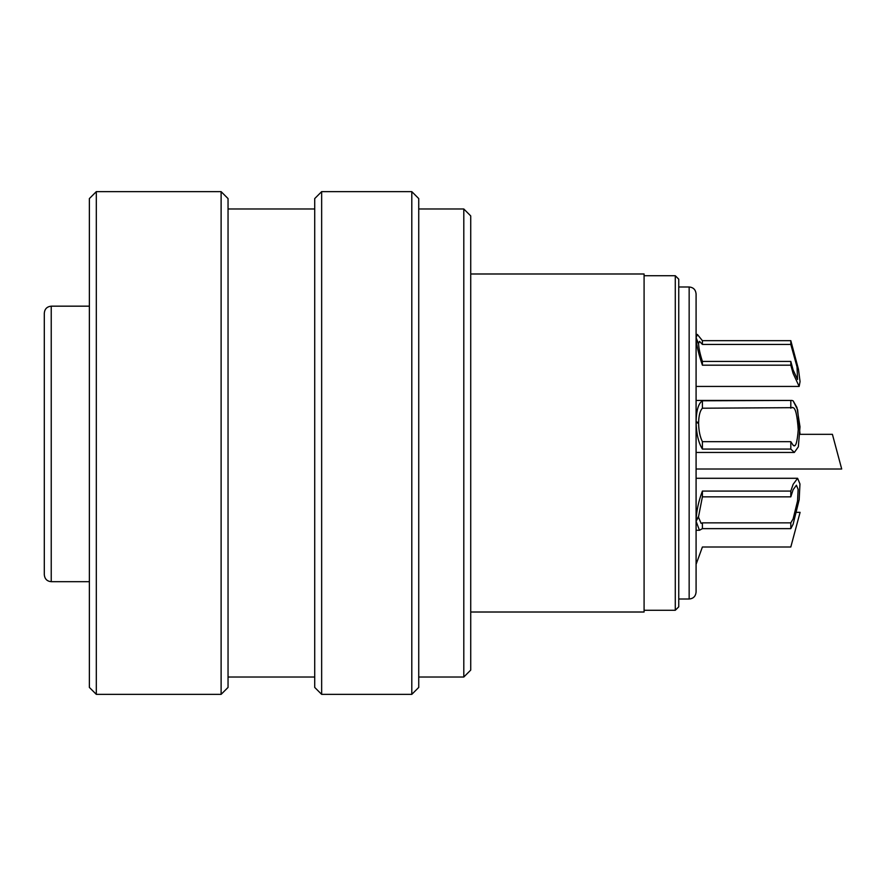 <?xml version="1.0" encoding="UTF-8"?>
<svg xmlns="http://www.w3.org/2000/svg" width="886" height="886" viewBox="0 0 886 886"><rect width="100%" height="100%" fill="white"/><g stroke="black" fill="none" stroke-linecap="round" stroke-linejoin="round"><path stroke-width="1.33" d="M702.399 441.671L702.399 449.08C698.478 442.801 696.374 433.863 696.086 422.268L698.611 423.475C698.766 430.884 700.029 436.942 702.399 441.671L790.81 441.671L793.125 445.226C795.539 447.851 797.245 442.701 798.242 429.754C797.245 415.523 795.539 408.169 793.125 407.671L702.399 408.213C700.029 410.672 698.766 415.534 698.611 422.788L696.086 421.592C696.374 410.262 698.478 403.329 702.399 400.793L791.918 400.439L793.125 400.837L796.946 407.505L800.003 426.808L798.341 446.81L794.343 452.447L696.086 452.447L696.086 293.919L696.086 592.081L696.086 564.338L702.399 547.005L790.81 547.005L800.091 512.341L793.125 538.345M698.312 516.804L701.092 523.349L702.399 522.862L702.399 528.632L699.464 530.282L696.086 530.282L696.086 452.447M44.3 443L44.3 313.201C44.688 308.948 47.002 306.611 51.233 306.168L51.233 581.681C47.058 581.305 44.754 578.99 44.3 574.748L44.3 443M44.3 460.332L44.3 504.289M44.3 521.621L44.3 574.748M696.086 530.282L696.086 564.338M44.3 313.201L44.3 316.457M89.375 306.168L51.233 306.168M228.045 198.575L228.045 687.425L221.112 694.358L221.112 191.642L228.045 198.575M96.308 694.358L89.375 687.425L89.375 198.575L96.308 191.642L96.308 694.358L221.112 694.358M418.735 198.575L418.735 687.425L411.802 694.358L411.802 191.642L418.735 198.575M321.651 694.358L314.718 687.425L314.718 198.575L321.651 191.642L321.651 694.358L411.802 694.358M470.732 215.918L470.732 670.082L463.799 677.015L463.799 208.985L470.732 215.918M698.611 557.405L702.399 547.005M675.287 275.723L678.754 279.19L678.754 606.81L675.287 610.277L675.287 275.723L644.089 275.723M470.732 612.016L644.089 612.016L644.089 273.984L470.732 273.984M702.399 522.862L790.81 522.862L793.125 518.886L797.555 500.933L798.142 489.382L796.414 485.218L793.125 489.681L790.81 496.847L702.399 496.847L698.611 516.272L696.086 520.735C696.374 511.311 698.478 501.432 702.399 491.077L790.81 491.077L793.125 484.365L797.61 478.285L799.958 483.966L799.172 499.715L793.125 524.202L790.81 528.632L702.399 528.632M698.611 516.804L696.086 521.267L699.464 530.282M790.81 522.862L790.81 528.632M790.81 491.077L790.81 496.847M702.399 491.077L702.399 496.847M794.343 452.447L790.81 449.08L702.399 449.08M793.125 445.226L794.011 445.514M698.611 422.788L697.182 422.788M793.125 407.671L792.239 407.372M790.81 441.671L790.81 449.08M790.81 400.793L790.81 408.213M702.399 400.793L702.399 408.213M698.611 343.746L696.086 337.743L697.36 334.432L702.399 340.667L790.81 340.667L798.452 369.24L800.058 381.567L799.161 386.429L793.125 373.438L790.81 365.187L702.399 365.187C698.478 353.614 696.374 344.588 696.086 338.087L698.611 344.089C698.766 348.187 700.029 353.957 702.399 361.422L790.81 361.422L793.125 369.971L797.555 379.496L797.035 366.893L790.81 344.433L702.399 344.433L699.541 341.365L698.467 343.746M702.399 361.422L702.399 365.187M790.81 361.422L790.81 365.187M790.81 340.667L790.81 344.433M702.399 340.667L702.399 344.433M834.734 443L841.7 469.004L832.408 434.328L800.036 434.328L797.61 409.72L793.125 400.837M678.754 599.014L689.153 599.014L689.153 286.986C693.328 287.363 695.643 289.667 696.086 293.919M689.153 286.986L678.754 286.986M89.375 581.681L51.233 581.681M689.153 599.014C693.328 598.637 695.643 596.333 696.086 592.081M96.308 191.642L221.112 191.642M228.045 208.985L314.718 208.985M321.651 191.642L411.802 191.642M418.735 208.985L463.799 208.985M418.735 677.015L463.799 677.015M228.045 677.015L314.718 677.015M800.091 512.341L796.813 512.341M675.287 610.277L644.089 610.277M797.61 478.285L696.086 478.285M791.918 400.439L696.086 400.439M697.36 334.432L696.086 334.432M799.161 386.429L696.086 386.429M841.7 469.004L696.086 469.004"/></g></svg>
